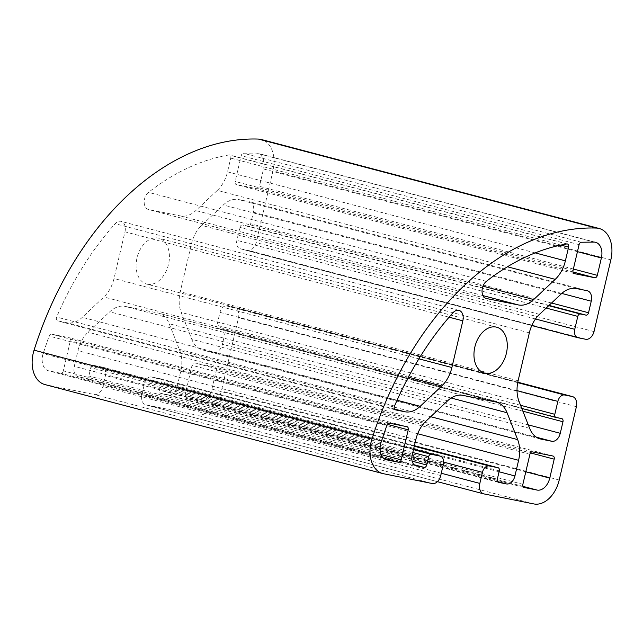 <?xml version="1.0" encoding="UTF-8"?>
<svg xmlns="http://www.w3.org/2000/svg" width="643" height="643" viewBox="0 0 643 643"><rect width="100%" height="100%" fill="white"/><g stroke="black" fill="none" stroke-linecap="round" stroke-linejoin="round"><path stroke-width="0.48" stroke-dasharray="3.21 2.41" d="M147.343 284.238A23.735 16.067 104.8 0 0 168.41 264.779A23.735 16.067 104.8 0 0 158.805 238.199A23.735 16.067 104.8 0 0 158.178 238.047A23.735 16.067 104.8 0 0 137.104 257.513A23.735 16.067 104.8 0 0 146.708 284.093A23.735 16.067 104.8 0 0 147.343 284.238M124.975 231.818A9.492 6.422 104.8 0 0 121.085 221.369A9.492 6.422 104.8 0 0 115.169 223.708A270.55 183.134 104.8 0 0 56.656 317.039A2.845 1.929 104.8 0 0 57.597 320.865A2.845 1.929 104.8 0 0 57.677 320.881L67.025 322.762A28.477 19.274 104.8 0 0 82.32 317.32L103.893 296.994A28.477 19.274 104.8 0 0 114.02 278.523L124.975 231.818L449.095 317.192M256.903 188.729A2.845 1.929 104.8 0 0 259.442 186.333L263.517 168.964A14.242 9.637 104.8 0 0 257.69 153.299A14.242 9.637 104.8 0 0 256.244 153.082L243.416 153.243A2.845 1.929 104.8 0 0 241.221 155.662L235.169 181.455A2.845 1.929 104.8 0 0 236.335 184.589A2.845 1.929 104.8 0 0 236.407 184.605L256.903 188.729L572.977 271.981M44.889 384.554A28.477 19.274 104.8 0 0 45.645 384.731L94.625 394.569A9.492 6.422 104.8 0 0 102.872 386.564L105.476 375.48A7.595 5.144 104.8 0 0 102.366 367.121A7.595 5.144 104.8 0 0 102.165 367.073L93.331 365.296A2.845 1.929 104.8 0 0 90.792 367.692L88.838 376.002A2.845 1.929 -75.2 0 1 86.299 378.397L78.414 376.814A9.492 6.422 -75.2 0 1 78.165 376.75A9.492 6.422 -75.2 0 1 74.275 366.309L77.948 350.668A28.477 19.274 -75.2 0 1 88.083 332.182L109.744 311.799A28.477 19.274 -75.2 0 1 125.031 306.373L157.728 312.94A28.477 19.274 -75.2 0 1 158.483 313.117A28.477 19.274 -75.2 0 1 169.205 323.742L179.783 350.604A28.477 19.274 -75.2 0 1 180.731 371.316L177.058 386.957A9.492 6.422 -75.2 0 1 168.587 394.931L160.71 393.347A2.845 1.929 -75.2 0 1 160.629 393.331A2.845 1.929 -75.2 0 1 159.464 390.197L161.417 381.878A2.845 1.929 104.8 0 0 160.252 378.743A2.845 1.929 104.8 0 0 160.171 378.727L151.346 376.959A7.595 5.144 104.8 0 0 144.571 383.332L141.966 394.416A9.492 6.422 104.8 0 0 145.857 404.865A9.492 6.422 104.8 0 0 145.889 404.873L195.922 414.928A28.477 19.274 104.8 0 0 221.345 391.016L238.537 317.706A9.492 6.422 104.8 0 0 234.574 307.579A9.492 6.422 104.8 0 0 234.325 307.523L226.762 306.004A7.595 5.144 104.8 0 0 219.978 312.377L216.948 325.31A2.845 1.929 104.8 0 0 218.114 328.444A2.845 1.929 104.8 0 0 218.186 328.469L223.868 329.602A2.845 1.929 -75.2 0 1 223.941 329.626A2.845 1.929 -75.2 0 1 225.106 332.761L222.398 344.302A9.492 6.422 -75.2 0 1 213.926 352.276L203.252 350.13A28.477 19.274 -75.2 0 1 202.497 349.953A28.477 19.274 -75.2 0 1 191.775 339.327L181.197 312.466A28.477 19.274 -75.2 0 1 180.249 291.753L191.485 243.842A28.477 19.274 -75.2 0 1 201.621 225.355L223.29 204.98A28.477 19.274 -75.2 0 1 238.569 199.547L249.243 201.693A9.492 6.422 -75.2 0 1 249.492 201.749A9.492 6.422 -75.2 0 1 253.382 212.198L250.674 223.748A2.845 1.929 -75.2 0 1 248.134 226.135L242.459 224.994A2.845 1.929 104.8 0 0 239.919 227.389L236.881 240.321A7.595 5.144 104.8 0 0 239.992 248.68A7.595 5.144 104.8 0 0 240.193 248.728L247.764 250.248A9.492 6.422 104.8 0 0 256.155 242.604L272.986 170.837A28.477 19.274 104.8 0 0 261.323 139.499M216.321 370.167A2.845 1.929 104.8 0 0 215.156 367.04A2.845 1.929 104.8 0 0 215.084 367.016L194.588 362.901A2.845 1.929 104.8 0 0 192.048 365.296L185.007 395.316A2.845 1.929 104.8 0 0 186.173 398.451A2.845 1.929 104.8 0 0 186.245 398.467L199.177 401.063A14.242 9.637 104.8 0 0 211.885 389.111L216.321 370.167L530.507 452.929M51.496 334.151A2.845 1.929 104.8 0 0 49.101 336.056L43.121 353.594A14.242 9.637 104.8 0 0 48.53 370.786A14.242 9.637 104.8 0 0 48.908 370.874L60.763 373.261A2.845 1.929 104.8 0 0 63.303 370.866L70.352 340.846A2.845 1.929 104.8 0 0 69.179 337.712A2.845 1.929 104.8 0 0 69.106 337.688L51.496 334.151L389.369 423.15M217.358 190.36A28.477 19.274 104.8 0 0 227.518 171.85L230.741 158.114A2.845 1.929 104.8 0 0 229.575 154.979A2.845 1.929 104.8 0 0 228.996 154.955A270.55 183.134 104.8 0 0 148.509 192.353A9.492 6.422 104.8 0 0 144.169 202.039A9.492 6.422 104.8 0 0 148.412 209.481A9.492 6.422 104.8 0 0 148.67 209.538L180.587 215.952A28.477 19.274 104.8 0 0 195.842 210.55L217.358 190.36L507.448 266.773M145.857 404.865L437.417 481.663L145.889 404.873M576.401 406.697L238.537 317.706M594.019 331.595L256.155 242.604M432.49 483.568L94.625 394.569M594.108 242.081L256.244 153.082M581.28 242.242L243.416 153.243M386.973 425.055L49.101 336.056M380.986 442.593L43.121 353.594M443.63 462.108L144.571 383.332M414.277 446.218L151.346 376.959M441.275 473.256L141.966 394.416M533.794 503.927L195.922 414.928M559.209 480.016L221.345 391.016M234.574 307.579L517.808 382.191L234.325 307.523M517.719 382.649L226.762 306.004M517.036 390.631L219.978 312.377M520.565 405.291L216.948 325.31M218.114 328.444L521.811 408.442L218.186 328.469M561.733 418.601L223.868 329.602M522.896 411.199L225.106 332.761M528.289 424.878L222.398 344.302M536.519 437.248L213.926 352.276M539.622 438.735L203.252 350.13M529.639 428.326L191.775 339.327M519.062 401.465L181.197 312.466M518.113 380.752L180.249 291.753M529.35 332.841L191.485 243.842M539.493 314.355L201.621 225.355M561.154 293.98L223.29 204.98M576.433 288.546L238.569 199.547M587.107 290.692L249.243 201.693M561.757 293.425L253.382 212.198M551.557 303.006L250.674 223.748M549.018 305.393L248.134 226.135M548.72 305.674L242.459 224.994M546.18 308.061L239.919 227.389M535.498 318.984L236.881 240.321M578.057 337.728L240.193 248.728M585.628 339.247L247.764 250.248M610.85 259.836L272.986 170.837M383.509 473.73L45.645 384.731M440.736 475.563L102.872 386.564M443.34 464.471L105.476 375.48M102.366 367.121L413.602 449.103L102.165 367.073M413.473 449.626L93.331 365.296M412.798 452.511L90.792 367.692M412.123 461.16L88.838 376.002M414.196 464.768L86.299 378.397M415.788 465.677L78.414 376.814M412.147 455.308L74.275 366.309M415.812 439.659L77.948 350.668M425.947 421.181L88.083 332.182M447.616 400.798L109.744 311.799M462.896 395.365L125.031 306.373M495.6 401.939L157.728 312.94M451.153 398.017L169.205 323.742M430.706 416.704L179.783 350.604M417.677 433.736L180.731 371.316M499.072 471.777L177.058 386.957M497.586 481.591L168.587 394.931M498.421 482.306L160.71 393.347M497.328 479.196L159.464 390.197M499.281 470.877L161.417 381.878M160.252 378.743L414.397 445.695L160.171 378.727M552.948 456.016L215.084 367.016M532.452 451.9L194.588 362.901M529.912 454.288L192.048 365.296M522.872 484.316L185.007 395.316M523.965 487.426L186.245 398.467M522.952 486.357L199.177 401.063M525.805 471.801L211.885 389.111M573.371 269.023L259.442 186.333M577.446 251.654L263.517 168.964M579.086 244.661L241.221 155.662M573.034 270.454L235.169 181.455M574.127 273.564L236.407 184.605M386.025 459.681L48.908 370.874M383.646 458.306L60.763 373.261M381.082 454.569L63.303 370.866M387.319 424.34L70.352 340.846M406.971 426.687L69.106 337.688M453.034 312.707L115.169 223.708M394.529 406.038L56.656 317.039M395.389 409.84L57.677 320.881M394.497 409.02L67.025 322.762M397.077 400.235L82.32 317.32M408.361 377.2L103.893 296.994M418.882 358.826L114.02 278.523M535.185 252.892L227.518 171.85M560.897 245.087L230.741 158.114M566.861 243.954L228.996 154.955M486.373 281.353L148.509 192.353M486.036 298.408L148.67 209.538M483.014 295.619L180.587 215.952M482.965 286.183L195.842 210.55M496.669 327.191L158.805 238.199M561.805 418.625L223.941 329.626M540.361 438.952L202.497 349.953M587.364 290.749L249.492 201.749M531.793 325.543L239.992 248.68M416.029 465.749L78.165 376.75M496.348 402.116L158.483 313.117M498.494 482.33L160.629 393.331M484.581 373.093L146.708 284.093M553.028 456.032L215.156 367.04M524.037 487.45L186.173 398.451M595.555 242.29L257.69 153.299M574.199 273.588L236.335 184.589M386.403 459.785L48.53 370.786M407.051 426.711L69.179 337.712M458.949 310.368L121.085 221.369M395.469 409.864L57.597 320.865M567.439 243.978L229.575 154.979M486.285 298.481L148.412 209.481"/><path stroke-width="0.96" d="M485.208 373.237A23.735 16.067 104.8 0 0 506.274 353.771A23.735 16.067 104.8 0 0 496.669 327.191A23.735 16.067 104.8 0 0 496.042 327.046A23.735 16.067 104.8 0 0 474.968 346.513A23.735 16.067 104.8 0 0 484.581 373.093A23.735 16.067 104.8 0 0 485.208 373.237M489.21 465.95A7.595 5.144 104.8 0 0 482.435 472.332L479.831 483.415A9.492 6.422 104.8 0 0 483.721 493.864A9.492 6.422 104.8 0 0 483.753 493.872L533.794 503.927A28.477 19.274 104.8 0 0 559.209 480.016L576.401 406.697A9.492 6.422 104.8 0 0 572.447 396.578A9.492 6.422 104.8 0 0 572.19 396.522L564.626 395.003A7.595 5.144 104.8 0 0 557.851 401.377L554.813 414.309A2.845 1.929 104.8 0 0 555.978 417.444A2.845 1.929 104.8 0 0 556.058 417.468L561.733 418.601A2.845 1.929 -75.2 0 1 561.805 418.625A2.845 1.929 -75.2 0 1 562.971 421.76L560.262 433.302A9.492 6.422 -75.2 0 1 551.79 441.275L541.117 439.129A28.477 19.274 -75.2 0 1 540.361 438.952A28.477 19.274 -75.2 0 1 529.639 428.326L519.062 401.465A28.477 19.274 -75.2 0 1 518.113 380.752L529.35 332.841A28.477 19.274 -75.2 0 1 539.493 314.355L561.154 293.98A28.477 19.274 -75.2 0 1 576.433 288.546L587.107 290.692A9.492 6.422 -75.2 0 1 587.364 290.749A9.492 6.422 -75.2 0 1 591.247 301.197L588.538 312.747A2.845 1.929 -75.2 0 1 585.998 315.134L580.324 313.993A2.845 1.929 104.8 0 0 577.784 316.388L574.746 329.32A7.595 5.144 104.8 0 0 577.856 337.679A7.595 5.144 104.8 0 0 578.057 337.728L585.628 339.247A9.492 6.422 104.8 0 0 594.019 331.595L610.85 259.836A28.477 19.274 104.8 0 0 599.188 228.498A28.477 19.274 104.8 0 0 596.294 228.072A284.793 192.771 104.8 0 0 371.927 439.153A28.477 19.274 104.8 0 0 382.754 473.553A28.477 19.274 104.8 0 0 383.509 473.73L432.49 483.568A9.492 6.422 104.8 0 0 440.736 475.563L443.34 464.471A7.595 5.144 104.8 0 0 440.23 456.12A7.595 5.144 104.8 0 0 440.029 456.072L431.196 454.296A2.845 1.929 104.8 0 0 428.656 456.691L426.711 465.002A2.845 1.929 -75.2 0 1 424.163 467.397L416.286 465.813A9.492 6.422 -75.2 0 1 416.029 465.749A9.492 6.422 -75.2 0 1 412.147 455.308L415.812 439.659A28.477 19.274 -75.2 0 1 425.947 421.181L447.616 400.798A28.477 19.274 -75.2 0 1 462.896 395.365L495.6 401.939A28.477 19.274 -75.2 0 1 496.348 402.116A28.477 19.274 -75.2 0 1 507.07 412.742L517.655 439.603A28.477 19.274 -75.2 0 1 518.596 460.316L514.93 475.957A9.492 6.422 -75.2 0 1 506.459 483.93L498.574 482.346A2.845 1.929 -75.2 0 1 498.494 482.33A2.845 1.929 -75.2 0 1 497.328 479.196L499.281 470.877A2.845 1.929 104.8 0 0 498.116 467.742A2.845 1.929 104.8 0 0 498.044 467.726L489.21 465.95L414.277 446.218M552.948 456.016L532.452 451.9A2.845 1.929 104.8 0 0 529.912 454.288L522.872 484.316A2.845 1.929 104.8 0 0 524.037 487.45A2.845 1.929 104.8 0 0 524.109 487.466L537.042 490.062A14.242 9.637 104.8 0 0 549.749 478.111L554.194 459.166A2.845 1.929 104.8 0 0 553.028 456.032A2.845 1.929 104.8 0 0 552.948 456.016M597.315 275.333L601.382 257.964A14.242 9.637 104.8 0 0 595.555 242.29A14.242 9.637 104.8 0 0 594.108 242.081L581.28 242.242A2.845 1.929 104.8 0 0 579.086 244.661L573.034 270.454A2.845 1.929 104.8 0 0 574.199 273.588A2.845 1.929 104.8 0 0 574.279 273.605L594.767 277.728A2.845 1.929 104.8 0 0 597.315 275.333L573.371 269.023M386.973 425.055L380.986 442.593A14.242 9.637 104.8 0 0 386.403 459.785A14.242 9.637 104.8 0 0 386.773 459.874L398.628 462.261A2.845 1.929 104.8 0 0 401.176 459.866L408.217 429.837A2.845 1.929 104.8 0 0 407.051 426.711A2.845 1.929 104.8 0 0 406.971 426.687L389.369 423.15A2.845 1.929 104.8 0 0 386.973 425.055M453.034 312.707A270.55 183.134 104.8 0 0 394.529 406.038A2.845 1.929 104.8 0 0 395.469 409.864A2.845 1.929 104.8 0 0 395.541 409.88L404.889 411.761A28.477 19.274 104.8 0 0 420.184 406.32L441.757 385.993A28.477 19.274 104.8 0 0 451.884 367.523L462.839 320.817A9.492 6.422 104.8 0 0 458.949 310.368A9.492 6.422 104.8 0 0 453.034 312.707M565.382 260.849L568.605 247.113A2.845 1.929 104.8 0 0 567.439 243.978A2.845 1.929 104.8 0 0 566.861 243.954A270.55 183.134 104.8 0 0 486.373 281.353A9.492 6.422 104.8 0 0 482.033 291.038A9.492 6.422 104.8 0 0 486.285 298.481A9.492 6.422 104.8 0 0 486.534 298.537L518.451 304.951A28.477 19.274 104.8 0 0 533.706 299.55L555.222 279.351A28.477 19.274 104.8 0 0 565.382 260.849L535.185 252.892M599.188 228.498L261.323 139.499A28.477 19.274 104.8 0 0 258.422 139.073A284.793 192.771 104.8 0 0 34.063 350.162A28.477 19.274 104.8 0 0 44.889 384.554L382.754 473.553M483.689 493.856L437.417 481.663L483.721 493.864M482.435 472.332L443.63 462.108M479.831 483.415L441.275 473.256M572.19 396.522L517.808 382.199L572.447 396.578M564.626 395.003L517.719 382.649M557.851 401.377L517.036 390.631M554.813 414.309L520.565 405.291M555.906 417.428L521.811 408.442L555.978 417.444M562.971 421.76L522.896 411.199M560.262 433.302L528.289 424.878M551.79 441.275L536.519 437.248M541.117 439.129L539.622 438.735M591.247 301.197L561.757 293.425M588.538 312.747L551.557 303.006M585.998 315.134L549.018 305.393M580.324 313.993L548.72 305.674M577.784 316.388L546.18 308.061M574.746 329.32L535.498 318.984M596.294 228.072L258.422 139.073M371.927 439.153L34.063 350.162M440.029 456.072L413.602 449.111L440.23 456.12M431.196 454.296L413.473 449.626M428.656 456.691L412.798 452.511M426.711 465.002L412.123 461.16M424.163 467.397L414.196 464.768M416.286 465.813L415.788 465.677M507.07 412.742L451.153 398.017M517.655 439.603L430.706 416.704M518.596 460.316L417.677 433.736M514.93 475.957L499.072 471.777M506.459 483.93L497.586 481.591M498.044 467.726L414.397 445.695L498.116 467.742M554.194 459.166L530.507 452.929M537.042 490.062L522.952 486.357M549.749 478.111L525.805 471.801M594.767 277.728L572.977 271.981M601.382 257.964L577.446 251.654M386.773 459.874L386.025 459.681M398.628 462.261L383.646 458.306M401.176 459.866L381.082 454.569M408.217 429.837L387.319 424.34M462.839 320.817L449.095 317.192M404.889 411.761L394.497 409.02M420.184 406.32L397.077 400.235M441.757 385.993L408.361 377.2M451.884 367.523L418.882 358.826M555.222 279.351L507.448 266.773M568.605 247.113L560.897 245.087M486.534 298.537L486.036 298.408M518.451 304.951L483.014 295.619M533.706 299.55L482.965 286.183M577.856 337.679L531.793 325.543"/></g></svg>
